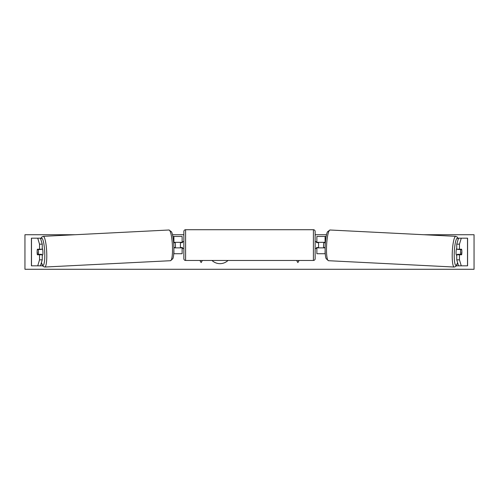 <?xml version="1.0" encoding="UTF-8"?>
<svg xmlns="http://www.w3.org/2000/svg" width="499" height="499" viewBox="0 0 499 499"><rect width="100%" height="100%" fill="white"/><g stroke="black" fill="none" stroke-linecap="round" stroke-linejoin="round"><path stroke-width="0.75" d="M42.253 244.167L39.533 244.167L37.731 238.185L40.456 238.185L42.253 244.167L42.253 249.238L37.375 249.238A3.456 0.599 -90 0 0 37.132 252.007A3.456 0.599 -90 0 0 37.375 254.771L39.533 254.771L39.533 259.842L42.253 259.842L42.253 254.771L39.533 254.771M40.014 254.334A3.456 0.599 -90 0 0 40.095 254.771M42.253 259.842L40.456 265.824L31.418 265.824L31.418 238.185L37.731 238.185M40.456 238.185L40.999 238.185M40.456 265.824L42.621 265.824M39.533 249.238L39.533 244.167M37.731 265.824L39.533 259.842M459.467 249.238L459.467 244.167L461.269 238.185L458.544 238.185L456.747 244.167L456.747 249.238L461.625 249.238A3.456 0.599 -90 0 1 461.868 252.007A3.456 0.599 -90 0 1 461.625 254.771L459.467 254.771L459.467 259.842L456.747 259.842L456.747 254.771L459.467 254.771M456.747 259.842L458.544 265.824L467.582 265.824L467.582 238.185L461.269 238.185M458.544 238.185L458.001 238.185M458.544 265.824L456.379 265.824M458.986 254.334A3.456 0.599 -90 0 1 458.905 254.771M456.747 244.167L459.467 244.167M461.269 265.824L459.467 259.842M324.587 242.682A3.456 0.599 90 0 0 324.518 242.333M325.248 253.729L316.865 253.729L316.865 247.86L325.08 247.86M316.865 242.676L316.865 236.457L326.14 236.457M316.865 242.333L325.36 242.333M324.518 247.86A3.456 0.599 90 0 0 324.587 247.516M318.593 242.333L318.593 247.86M316.865 247.86L316.865 247.516M174.482 247.86A3.456 0.599 90 0 1 174.413 247.516M173.752 253.729L182.135 253.729L182.135 247.86L173.92 247.86M182.135 242.676L182.135 236.457L172.86 236.457M182.135 242.333L173.64 242.333M174.413 242.682A3.456 0.599 90 0 1 174.482 242.333M180.407 242.333L180.407 242.676L182.478 242.676L182.478 241.641L183.863 241.641M180.407 242.676L180.407 247.86M182.135 247.86L182.135 247.516M185.591 229.721L185.591 260.466A1.728 1.728 0 0 1 183.863 258.744L183.863 231.449A1.728 1.728 0 0 1 185.591 229.721L313.409 229.721A1.728 1.728 0 0 1 315.137 231.449L315.137 258.744A1.728 1.728 0 0 1 313.409 260.466L313.409 229.721M185.591 260.466L313.409 260.466M183.863 248.552L182.478 248.552L182.478 247.516L180.407 247.516M315.137 248.552L316.522 248.552L316.522 247.516L318.593 247.516M318.593 242.676L316.522 242.676L316.522 241.641L315.137 241.641M37.356 249.581L38.211 249.581A3.456 0.599 87.1 0 1 38.504 251.995A3.456 0.599 87.1 0 1 38.448 254.409L37.593 254.409A3.456 0.599 87.1 0 1 37.3 251.995M42.253 248.371A3.456 0.599 87.1 0 1 42.92 251.77A3.456 0.599 87.1 0 1 42.496 255.226L42.253 255.239M41.423 254.771A3.456 0.599 87.1 0 0 41.504 254.259L38.448 254.409M40.787 254.771A3.456 0.599 87.1 0 1 40.662 254.303M173.914 247.585L175.386 247.51A3.456 0.599 87.1 0 0 175.442 245.096A3.456 0.599 87.1 0 0 175.149 242.682L173.677 242.757M173.671 242.714L175.149 242.682M41.23 249.238A3.456 0.599 87.1 0 1 41.274 249.425L40.051 249.444M38.211 249.581L41.274 249.425M211.988 260.466A11.652 11.652 0 0 0 228.006 260.466M423.95 234.73L474.05 234.73L474.05 269.279L24.95 269.279L24.95 234.73L75.05 234.73M326.508 234.73L315.137 234.73M183.863 234.73L172.492 234.73M199.918 260.466L201.134 262.574L202.351 260.466M299.082 260.466L297.866 262.574L296.649 260.466M456.747 248.371A3.456 0.599 92.9 0 0 456.08 251.77A3.456 0.599 92.9 0 0 456.504 255.226L456.747 255.239M457.77 249.238A3.456 0.599 92.9 0 0 457.726 249.425L460.789 249.581A3.456 0.599 92.9 0 0 460.496 251.995A3.456 0.599 92.9 0 0 460.552 254.409L461.407 254.409A3.456 0.599 92.9 0 0 461.7 251.995M457.726 249.425L458.587 249.425A3.456 0.599 92.9 0 0 458.562 249.238M458.587 249.425L458.949 249.444M325.329 242.714L323.851 242.682L325.323 242.757M323.851 242.682A3.456 0.599 92.9 0 0 323.558 245.096A3.456 0.599 92.9 0 0 323.614 247.51L325.086 247.585M460.789 249.581L461.644 249.581M460.552 254.409L457.496 254.259A3.456 0.599 92.9 0 0 457.577 254.771M458.213 254.771A3.456 0.599 92.9 0 0 458.338 254.303M31.499 265.824L31.499 238.185M467.501 265.824L467.501 238.185M325.092 253.729L325.092 250.866M325.092 242.333L325.092 236.457M173.908 253.729L173.908 250.866M173.908 242.333L173.908 236.457M40.12 254.328A13.648 2.364 -92.9 0 0 40.157 254.771M41.417 262.624A13.648 2.364 -92.9 0 0 43.968 263.983A13.648 2.364 -92.9 0 0 44.692 251.77A13.648 2.364 -92.9 0 0 40.775 239.246M46.688 251.689A15.375 2.663 87.1 0 1 44.791 267.04L170.515 260.709A15.375 2.663 -92.9 0 0 172.411 245.352A15.375 2.663 -92.9 0 0 168.968 230.002L43.245 236.333A15.375 2.663 87.1 0 1 46.688 251.689M457.583 262.624A13.648 2.364 -87.1 0 1 455.032 263.983A13.648 2.364 -87.1 0 1 454.308 251.77A13.648 2.364 -87.1 0 1 458.225 239.246M458.294 239.015L457.277 237.05L455.755 236.333A15.375 2.663 92.9 0 0 452.312 251.689A15.375 2.663 92.9 0 0 454.209 267.04L328.485 260.709A15.375 2.663 -87.1 0 1 326.589 245.352A15.375 2.663 -87.1 0 1 330.032 230.002L327.544 231.742C326.496 233.42 325.697 237.929 325.161 245.271C324.992 252.569 325.329 257.047 326.184 258.713L328.485 260.709M458.88 254.328A13.648 2.364 -87.1 0 1 458.843 254.771M40.088 254.328L40.126 254.771M41.38 262.742L43.207 266.485L44.791 267.04M168.968 230.002L171.456 231.742C172.504 233.42 173.303 237.929 173.839 245.271C174.008 252.569 173.671 257.047 172.816 258.713L170.515 260.709M40.706 239.015L41.723 237.05L43.245 236.333M455.755 236.333L330.032 230.002M458.912 254.328L458.874 254.771M457.62 262.742L455.793 266.485L454.209 267.04"/></g></svg>
